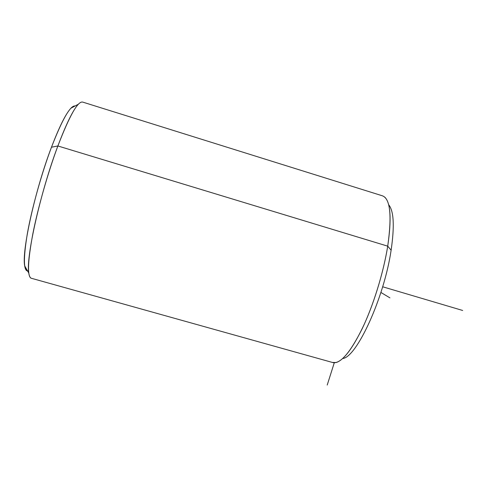 <?xml version="1.0" encoding="UTF-8"?>
<svg xmlns="http://www.w3.org/2000/svg" width="487" height="487" viewBox="0 0 487 487"><rect width="100%" height="100%" fill="white"/><g stroke="black" fill="none" stroke-linecap="round" stroke-linejoin="round"><path stroke-width="0.73" d="M342.732 358.505C356.527 357.458 384.073 298.288 391.122 250.208C394.634 225.998 393.806 210.828 388.65 204.704C393.806 210.828 394.634 225.998 391.122 250.208L387.719 246.16C391.651 219.229 390.671 202.89 384.785 197.15M332.384 362.438L336.255 362.511C344.193 359.966 353.605 347.042 364.495 323.739C374.74 300.984 383.744 270.924 387.719 246.16L391.122 250.208C384.097 298.093 356.715 357.111 342.872 358.469M70.962 108.181L78.34 104.236C73.08 109.928 66.262 123.838 57.88 145.966C69.702 115.309 77.999 100.693 82.778 102.118L382.198 195.744C390.239 198.361 392.078 215.163 387.719 246.16L57.88 145.966L387.719 246.16C383.452 272.799 373.328 305.471 362.206 328.676C350.36 352.314 340.693 363.643 333.211 362.669L31.107 278.199C27.181 275.952 27.747 261.233 32.799 234.04C38.01 207.547 47.951 172.581 57.88 145.966L51.476 147.22C59.347 126.632 65.842 113.617 70.962 108.181C72.593 106.501 73.951 105.77 75.041 106.002C70.177 105.594 62.318 119.333 51.476 147.22C41.529 173.609 31.789 208.606 27.321 233.797C23.096 259.547 23.516 271.916 28.569 270.906M27.595 271.009C26.164 270.851 25.196 269.134 24.685 265.859C21.562 251.663 35.021 190.161 51.476 147.22L57.88 145.966C40.342 192.201 25.653 258.445 28.782 273.11C29.257 276.415 30.194 278.156 31.588 278.333M380.901 292.456L389.917 297.855M334.277 362.778L327.221 385.028M382.66 286.776L462.65 310.463M28.782 273.11L24.685 265.859"/></g></svg>
